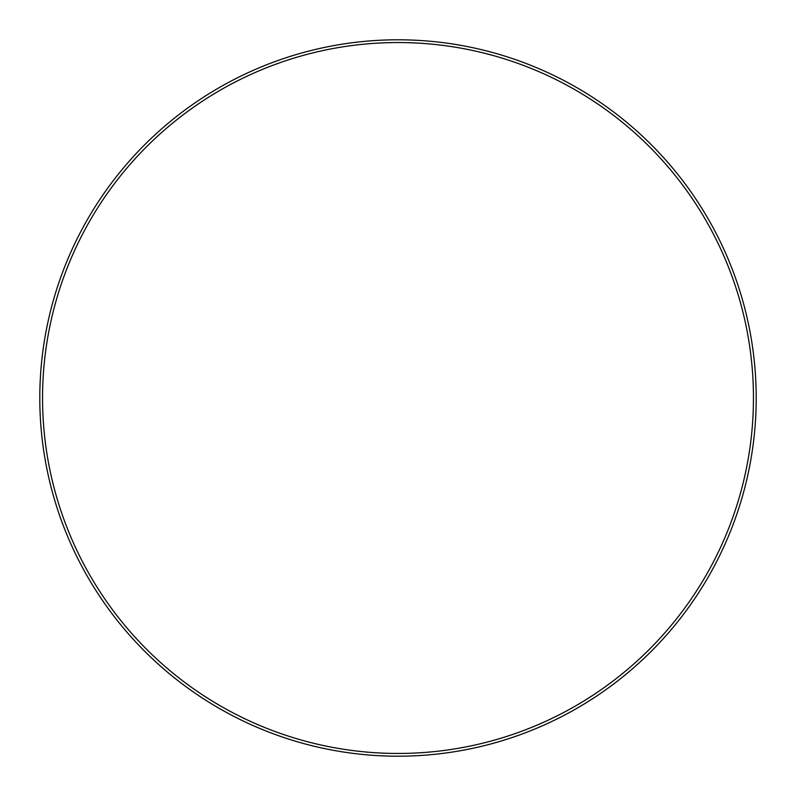 <?xml version="1.0" encoding="UTF-8"?>
<svg xmlns="http://www.w3.org/2000/svg" width="796" height="796" viewBox="0 0 796 796"><rect width="100%" height="100%" fill="white"/><g stroke="black" fill="none" stroke-linecap="round" stroke-linejoin="round"><path stroke-width="0.6" stroke-dasharray="3.98 2.98" d="M42.616 398A355.384 355.384 0 0 1 398 42.616A355.384 355.384 0 0 1 753.384 398A355.384 355.384 0 0 1 398 753.384A355.384 355.384 0 0 1 42.616 398M756.2 398A358.2 358.2 0 0 0 398 39.8A358.2 358.2 0 0 0 39.8 398A358.2 358.2 0 0 0 398 756.2A358.2 358.2 0 0 0 756.2 398"/><path stroke-width="1.19" d="M753.454 398A355.454 355.454 0 0 0 398 42.546A355.454 355.454 0 0 0 42.546 398A355.454 355.454 0 0 0 398 753.454A355.454 355.454 0 0 0 753.454 398M39.8 398A358.2 358.2 0 0 1 398 39.8A358.2 358.2 0 0 1 756.2 398A358.2 358.2 0 0 1 398 756.2A358.2 358.2 0 0 1 39.8 398"/></g></svg>

